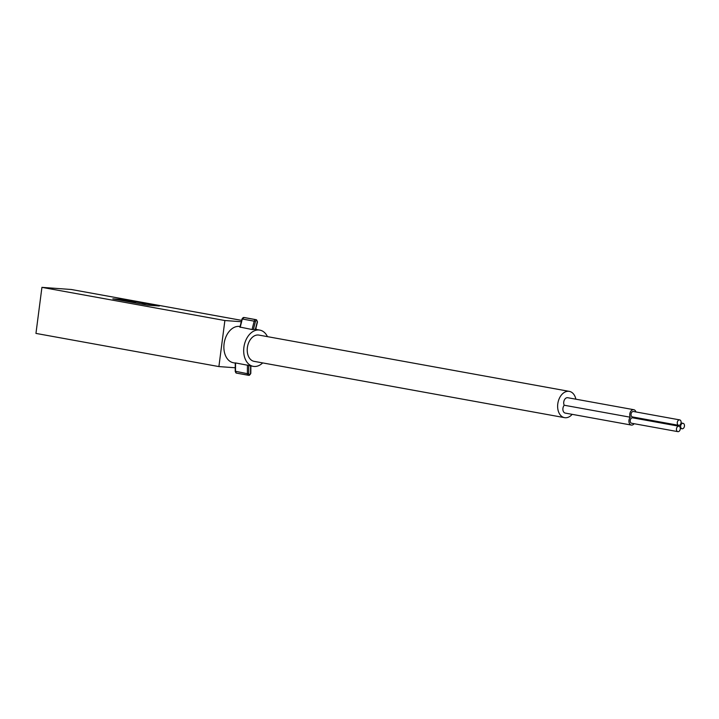 <?xml version="1.0" encoding="UTF-8"?>
<svg xmlns="http://www.w3.org/2000/svg" width="719" height="719" viewBox="0 0 719 719"><rect width="100%" height="100%" fill="white"/><g stroke="black" fill="none" stroke-linecap="round" stroke-linejoin="round"><path stroke-width="1.08" d="M256.018 327.783A70.902 48.533 -79.7 0 1 256.09 329.437M235.239 367.769L218.9 366.582L35.95 333.409L41.927 287.357L71.298 289.496A2.759 1.887 -79.7 0 1 71.442 289.514A2.759 1.887 -79.7 0 1 71.576 289.541M127.56 301.522L147.665 305.162L159.33 306.006L124.495 299.697L112.829 298.843L127.56 301.522A23.484 17.067 94.2 0 0 123.92 300.695A23.484 17.067 94.2 0 0 122.859 300.668M218.9 366.582L224.876 320.53L241.314 321.726M41.927 287.357L224.876 320.53M235.275 363.095L233.414 362.753A18.415 12.609 -79.7 0 1 224.184 343.053A18.415 12.609 -79.7 0 1 239.076 326.399A18.415 12.609 -79.7 0 1 239.993 326.516L240.092 326.534M124.36 300.731L124.495 299.697M141.077 303.966L144.546 304.218A0.917 0.665 94.2 0 1 145.13 304.505A29.695 21.588 94.2 0 1 145.265 304.73M123.92 300.695L130.229 301.153A23.484 17.067 94.2 0 1 136.062 303.058M267.441 336.636A18.415 12.609 100.3 0 0 259.802 330.111A18.415 12.609 100.3 0 0 244.109 345.974A18.415 12.609 100.3 0 0 253.232 366.348A18.415 12.609 100.3 0 0 254.149 366.465A18.415 12.609 100.3 0 0 262.678 362.915M248.244 375.246L236.533 373.125A1.842 1.258 -79.7 0 1 236.443 373.116A1.842 1.258 -79.7 0 1 235.49 371.525L235.562 362.933L248.747 365.45A18.415 12.609 -79.7 0 0 249.933 365.746L253.232 366.348M240.209 327.109L252.063 329.527L254.211 321.078A1.842 1.258 -79.7 0 1 255.649 319.658L256.243 319.703A1.842 1.258 -79.7 0 1 256.332 319.712L244.442 317.555A1.842 1.258 -79.7 0 1 244.532 317.582M255.326 329.311L255.353 329.374A18.415 12.609 -79.7 0 0 253.412 329.5L252.063 329.527M575.874 399.189A13.355 9.14 100.3 0 0 569.313 391.379L258.903 335.09A13.355 9.14 100.3 0 0 247.525 346.594A13.355 9.14 100.3 0 0 254.14 361.36L564.55 417.649A13.355 9.14 100.3 0 0 565.215 417.739A13.355 9.14 100.3 0 0 572.171 414.342M569.313 391.379A13.355 9.14 100.3 0 0 557.935 402.883A13.355 9.14 100.3 0 0 564.55 417.649M634.122 423.707A4.602 3.155 -79.7 0 1 631.309 425.064L565.269 413.092A4.602 3.155 -79.7 0 1 562.932 409.983A4.602 3.155 -79.7 0 1 564.226 405.237A4.602 3.155 -79.7 0 1 564.307 400.097A4.602 3.155 -79.7 0 1 567.731 397.715L633.772 409.695A4.602 3.155 -79.7 0 1 635.929 411.951M678.691 425.324L632.459 416.939A2.759 1.887 -79.7 0 1 631.075 413.982A2.759 1.887 -79.7 0 1 633.304 411.484A2.759 1.887 -79.7 0 1 633.448 411.502L679.68 419.887A2.759 1.887 -79.7 0 1 681.046 422.943A2.759 1.887 -79.7 0 1 678.691 425.324A2.759 1.887 -79.7 0 1 677.307 422.368A2.759 1.887 -79.7 0 1 679.536 419.869A2.759 1.887 -79.7 0 1 679.68 419.887M631.309 425.064A4.602 3.155 -79.7 0 1 628.972 421.954A4.602 3.155 -79.7 0 1 630.266 417.218A4.602 3.155 -79.7 0 1 630.347 412.077A4.602 3.155 -79.7 0 1 633.772 409.695M634.401 418.143A2.759 1.887 -79.7 0 1 634.464 417.299M677.873 431.643L631.641 423.257A2.759 1.887 -79.7 0 1 630.257 420.3A2.759 1.887 -79.7 0 1 632.486 417.802A2.759 1.887 -79.7 0 1 632.621 417.82L678.853 426.205A2.759 1.887 -79.7 0 1 680.228 429.261A2.759 1.887 -79.7 0 1 677.873 431.643A2.759 1.887 -79.7 0 1 676.489 428.686A2.759 1.887 -79.7 0 1 678.718 426.187A2.759 1.887 -79.7 0 1 678.853 426.205M682.915 423.302A2.759 1.887 -79.7 0 1 683.05 423.32A2.759 1.887 -79.7 0 1 684.416 426.376A2.759 1.887 -79.7 0 1 682.061 428.758A2.759 1.887 -79.7 0 1 680.677 425.801A2.759 1.887 -79.7 0 1 682.915 423.302M630.266 417.218L564.226 405.237M71.298 289.496L241.656 320.386M145.13 304.505L143.333 304.38M240.173 327.37L242.321 318.921A1.842 1.258 -79.7 0 1 243.759 317.501L255.649 319.658A0.917 0.665 -85.8 0 1 256.189 320.692L256.782 320.737A0.917 0.629 -79.7 0 1 257.267 321.851L255.353 329.374M242.267 319.002L255.47 321.402A0.917 0.629 -79.7 0 1 256.189 320.692M243.534 317.519A0.917 0.665 94.2 0 1 243.759 317.501L256.243 319.703A0.917 0.665 -85.8 0 1 256.782 320.737M253.412 329.5L255.47 321.402M235.473 371.292L247.381 373.682L247.444 365.09M250.616 365.872L250.554 373.503A0.917 0.629 -79.7 0 1 249.799 374.536L249.205 374.491A0.917 0.629 -79.7 0 1 248.684 373.691L248.747 365.45M249.799 374.536A0.917 0.665 94.2 0 1 249.017 375.327L248.531 375.291M249.205 374.491A0.917 0.665 94.2 0 1 248.423 375.282A1.842 1.258 -79.7 0 1 248.334 375.273A1.842 1.258 -79.7 0 1 247.381 373.682L248.684 373.691M250.554 373.503L249.071 375.327L236.443 373.116L235.212 371.408L235.275 362.924M244.244 317.537A0.917 0.665 94.2 0 1 244.298 317.537L242.033 318.894L239.912 327.226M71.442 289.514L241.656 320.377M144.681 304.209L140.906 303.939M255.622 329.347L259.802 330.111M250.877 365.917L250.814 373.395M256.332 319.712L257.492 321.959L255.605 329.41M683.05 423.32L681.046 422.952M682.061 428.758L680.291 428.434"/></g></svg>

